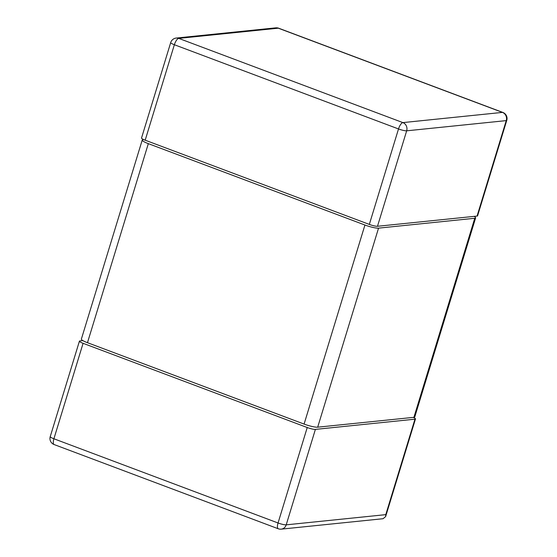 <?xml version="1.0" encoding="UTF-8"?>
<svg xmlns="http://www.w3.org/2000/svg" width="557" height="557" viewBox="0 0 557 557"><rect width="100%" height="100%" fill="white"/><g stroke="black" fill="none" stroke-linecap="round" stroke-linejoin="round"><path stroke-width="0.84" d="M82.896 340.626L79.943 340.926A6.454 1.051 17 0 0 79.421 341.163A6.454 1.051 17 0 0 83.084 343.307L307.234 427.525A6.454 1.051 17 0 0 315.394 429.391L286.207 524.847A6.454 1.051 -163 0 1 278.047 522.981A6.454 2.298 110.6 0 0 278.284 528.774A6.454 6.454 0 0 0 281.215 529.15L383.063 518.713L385.625 516.604L385.771 514.64L414.958 419.184A6.454 1.051 17 0 0 415.48 418.948A6.454 1.051 17 0 0 413.259 417.388M315.394 429.391L414.958 419.184M307.234 427.525L278.047 522.981L53.904 438.77A6.454 1.051 -163 0 1 50.234 436.625L79.421 341.163M377.486 226.281L477.057 216.074L506.243 120.611A6.454 1.051 17 0 0 506.766 120.375A6.454 6.454 0 0 0 502.86 112.444A6.454 2.298 110.6 0 0 502.449 112.396A6.454 5.946 84.1 0 1 506.243 120.611L406.673 130.818A6.454 5.946 -95.9 0 0 402.885 122.603A6.454 2.298 110.6 0 0 398.513 128.952A6.454 1.051 17 0 0 406.673 130.818L377.486 226.281A6.454 1.051 -163 0 1 369.326 224.415L145.182 140.197A6.454 1.051 -163 0 1 141.52 138.052L170.7 42.59A6.454 1.051 17 0 0 174.369 44.734A6.454 2.298 -69.4 0 1 178.741 38.384A6.454 5.946 -95.9 0 0 176.221 38.057L275.785 27.85A6.454 5.946 84.1 0 1 278.305 28.184A6.454 2.298 -69.4 0 1 278.716 28.226A6.454 6.454 0 0 0 275.785 27.85M506.766 120.375L477.579 215.838A6.454 1.051 -163 0 1 477.057 216.074M475.636 217.884L414.777 416.928A10.764 1.748 -163 0 1 413.907 417.325L474.759 218.274A10.764 1.748 17 0 0 475.636 217.884A10.764 1.748 17 0 0 474.104 216.374M143.741 139.612L143.093 139.675A10.764 1.748 17 0 0 142.223 140.072A10.764 1.748 17 0 0 148.329 143.643L364.939 225.028A10.764 1.748 17 0 0 378.544 228.14L474.759 218.274M378.544 228.14L317.685 427.184L413.907 417.325M317.685 427.184A10.764 1.748 -163 0 1 304.087 424.079L87.477 342.694A10.764 1.748 -163 0 1 81.364 339.116L142.223 140.072M281.215 529.15A6.454 5.946 -95.9 0 0 286.207 524.847L385.771 514.64M278.284 528.774L54.14 444.556A6.454 2.298 -69.4 0 1 53.904 438.77L83.084 343.307M145.182 140.197L174.369 44.734L398.513 128.952L369.326 224.415M178.741 38.384L278.305 28.184L502.449 112.396L402.885 122.603L178.741 38.384M87.477 342.694L148.329 143.643M364.939 225.028L304.087 424.079M385.625 516.604L415.48 418.948M50.234 436.625A6.454 6.454 0 0 0 54.14 444.556M502.86 112.444L278.716 28.226M176.221 38.057A6.454 6.454 0 0 0 170.7 42.59"/></g></svg>
